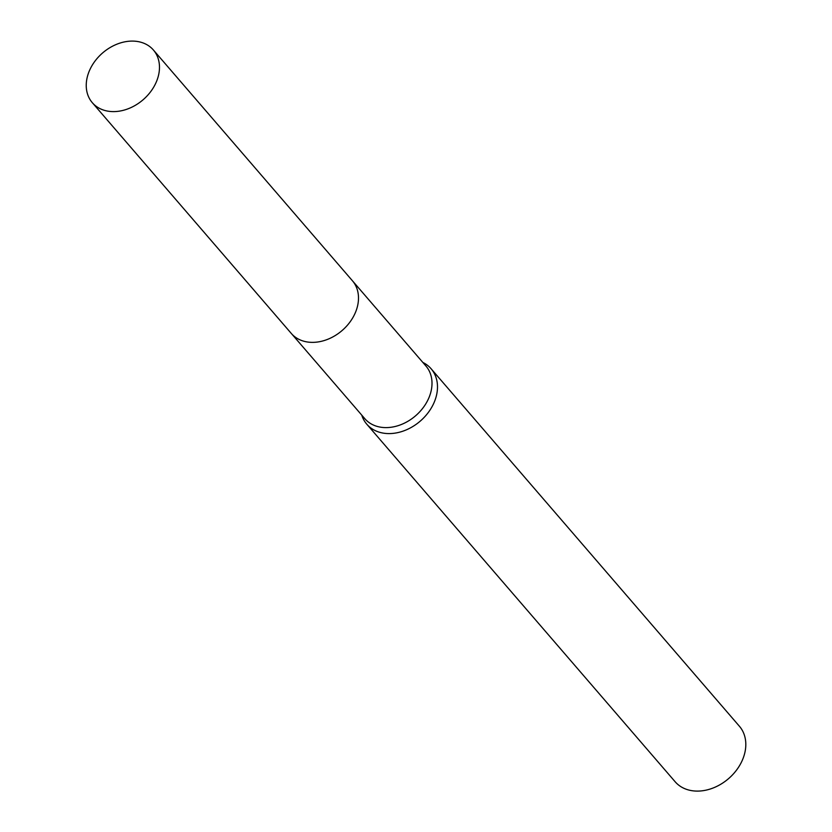 <?xml version="1.0" encoding="UTF-8"?>
<svg xmlns="http://www.w3.org/2000/svg" width="832" height="832" viewBox="0 0 832 832"><rect width="100%" height="100%" fill="white"/><g stroke="black" fill="none" stroke-linecap="round" stroke-linejoin="round"><path stroke-width="1.25" d="M291.845 334.069L364.832 418.694A40.342 30.95 -40.8 0 0 398.216 425.63A40.342 30.95 -40.8 0 0 428.678 398.33A40.342 30.95 -40.8 0 0 425.932 366.007L352.945 281.372M361.743 415.116L361.899 415.563A42.463 32.573 -40.8 0 0 366.787 424.206A42.463 32.573 -40.8 0 0 401.918 431.506A42.463 32.573 -40.8 0 0 433.992 402.771A42.463 32.573 -40.8 0 0 431.09 368.742A42.463 32.573 -40.8 0 0 423.259 362.638L422.833 362.419M366.787 424.206L675.106 781.716A42.463 32.573 -40.8 0 0 710.247 789.017A42.463 32.573 -40.8 0 0 742.31 760.282A42.463 32.573 -40.8 0 0 739.419 726.263L431.09 368.742M138.112 41.6A40.342 30.95 -40.8 0 0 95.035 61.058A40.342 30.95 -40.8 0 0 92.31 102.69A40.342 30.95 -40.8 0 0 107.609 111.103A40.342 30.95 -40.8 0 0 150.686 91.645A40.342 30.95 -40.8 0 0 153.4 50.003A40.342 30.95 -40.8 0 0 138.112 41.6M92.31 102.69L291.304 333.455A40.352 30.961 -40.8 0 0 306.602 341.858A40.352 30.961 -40.8 0 0 349.7 322.4A40.352 30.961 -40.8 0 0 352.414 280.748L153.4 50.003"/></g></svg>
